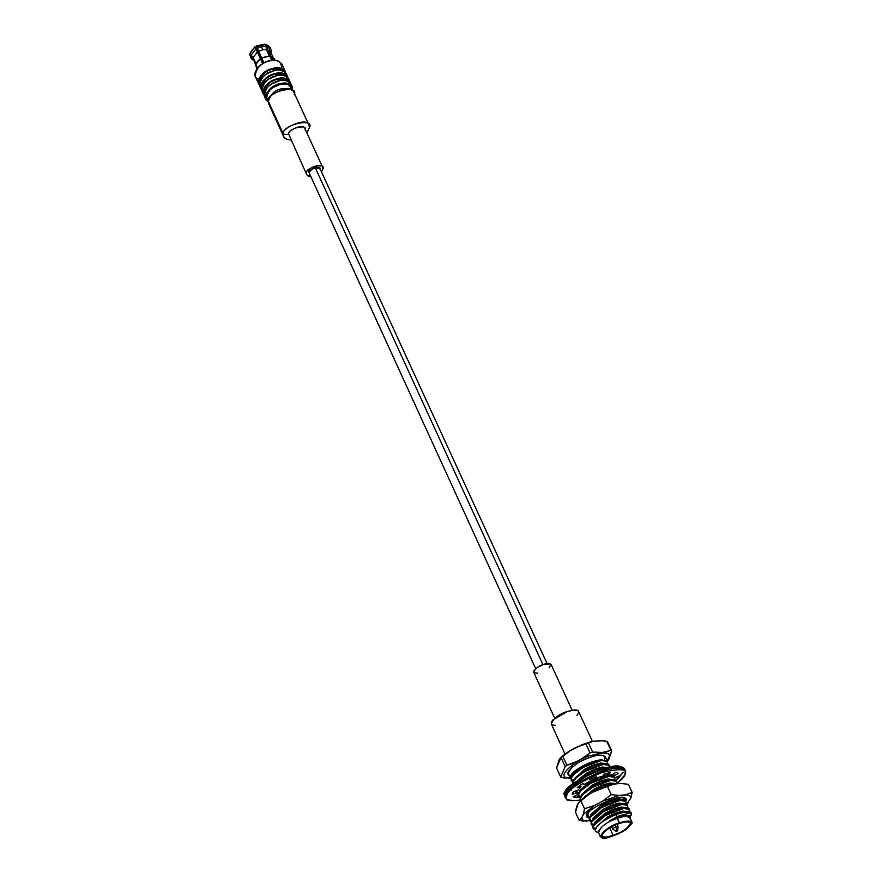 <?xml version="1.0" encoding="UTF-8"?>
<svg xmlns="http://www.w3.org/2000/svg" width="882" height="882" viewBox="0 0 882 882"><rect width="100%" height="100%" fill="white"/><g stroke="black" fill="none" stroke-linecap="round" stroke-linejoin="round"><path stroke-width="1.32" d="M309.02 125.244L309.362 127.835C315.172 116.766 280.278 125.42 283.409 134.307L288.767 134.285L283.409 134.307C279.77 128.816 307.256 116.159 309.02 125.244L293.838 92.235C291.997 83.007 264.644 95.598 268.315 101.198L283.409 134.307C282.449 137.283 284.941 139.191 290.873 140.029L286.518 139.301L283.927 137.162L283.409 134.307L268.315 101.198C265.118 92.158 299.913 83.691 294.202 94.87M309.362 127.835L306.804 132.741L309.362 127.835M268.315 101.198L268.679 103.745L283.75 136.809M322.713 167.382L322.911 168.98C326.627 162.101 304.61 167.69 306.506 173.159C304.279 169.774 321.676 161.781 322.713 167.382L304.896 128.585C303.794 122.874 286.496 130.823 288.767 134.285L306.716 174.724L308.259 176.157L310.872 176.665L306.704 174.713L288.767 134.285C286.804 128.695 308.744 123.248 305.106 130.205M322.911 168.98L321.467 171.803L322.911 168.98M288.767 134.285L306.704 174.713M309.284 172.453C308.038 168.837 322.592 165.132 320.144 169.686L320.012 168.638C315.359 166.93 311.787 168.208 309.284 172.453L309.417 173.489M315.227 167.613L542.904 664.598L315.227 167.613M592.428 741.376L578.294 710.881L573.862 710.01L567.512 711.421C559.056 714.056 553.642 718.202 551.272 723.857L564.976 753.956M555.417 725.236C550.952 725.401 550.103 723.637 552.838 719.933L567.512 711.421L574.612 709.966C579.022 709.867 579.794 711.675 576.949 715.379M572.12 710.231L551.052 664.355L543.929 664.245C538.56 665.877 535.154 668.556 533.709 672.293L554.679 718.224M537.601 673.164L534.371 672.922L533.93 670.706L537.259 667.498L543.929 664.245C550.136 662.25 551.878 663.462 549.166 667.872M258.691 51.31L262.593 49.811L261.656 46.658L257.081 48.422L258.691 51.31L256.199 46.062L264.313 44.144L256.199 46.062L256.276 46.669L265.273 44.53L264.313 44.144L265.273 44.53L256.276 46.669L257.081 48.422L261.656 46.658L266.077 46.283L265.273 44.53L266.077 46.283L261.656 46.658L262.593 49.811L266.364 49.48L266.077 46.283L266.364 49.48L262.593 49.811L258.691 51.31L261.678 57.826L258.691 51.31M255.416 47.341L255.868 48.058L255.416 47.341M250.422 52.38L254.931 46.823L250.422 52.38M249.97 53.747L254.931 46.823L249.97 53.747L250.764 55.5L255.813 49.194L255.008 47.43L255.813 49.194L250.764 55.5L253.123 57.44L257.434 52.071L255.813 49.194L257.434 52.071L253.123 57.44L256.012 63.769L253.123 57.44L249.97 53.747M256.838 62.148L260.411 58.587L257.434 52.071L260.411 58.587L256.838 62.148M255.824 64.43L260.411 58.587L262.682 63.758L260.388 58.752L255.824 64.43L257.456 68.013L255.824 64.43M262.968 63.581L255.868 48.058L262.968 63.581M263.972 63.041L261.678 57.826L269.352 55.996L266.364 49.48L269.352 55.996L261.656 57.992L269.771 56.051L271.832 60.538L269.771 56.051L261.656 57.992L263.972 63.041M275.008 60.406L274.137 58.499L270.939 56.227L272.858 60.428L267.522 49.657L266.43 44.717L265.284 44.552L268.326 45.456L270.267 48.157M256.905 67.947L255.813 65.202M272.99 57.121L270.554 51.829L267.522 49.657L270.52 56.172L271.733 56.47L274.445 59.965M254.137 60.814L256.894 68.697M250.72 57.109L249.871 54.684L251.006 58.036L249.871 54.684L252.869 59.943M253.564 60.252L251.006 58.036M270.785 48.984L269.98 47.231L266.43 44.717L267.235 46.47L270.785 48.984L271.116 50.616M253.024 58.377L250.664 56.437L253.024 58.377M271.127 50.638L270.917 52.611L271.127 50.528L267.235 46.47L267.522 49.657L270.851 53.207M250.091 54.023L249.871 54.684M256.96 48.157L256.155 48.686L256.96 48.157M262.924 63.471L263.883 62.865L262.924 63.471M289.924 81.618L288.646 78.829C285.272 75.257 281.182 74.264 276.397 75.841C267.797 77.66 262.979 82.732 261.932 91.066L263.211 93.856C264.258 85.532 269.087 80.46 277.676 78.641C282.472 77.065 286.551 78.057 289.924 81.618L290.299 82.853C287.466 78.222 283.254 76.822 277.676 78.641L270.212 81.806L265.482 85.763L262.869 90.736L263.894 94.947L263.211 93.856M292.284 86.734L290.994 83.944C287.631 80.383 283.541 79.402 278.745 80.979C270.157 82.798 265.328 87.869 264.269 96.182L265.537 98.982C266.607 90.681 271.435 85.609 280.035 83.779C284.831 82.202 288.91 83.184 292.284 86.734L292.559 90.162C291.203 83.757 287.025 81.629 280.035 83.779C273.916 83.492 258.867 96.888 267.952 101.43L265.537 98.982M278.37 81.078L277.587 79.38C270.333 80.791 265.813 85.212 264.016 92.643C265.813 85.212 270.333 80.791 277.587 79.38L278.37 81.078M288.48 81.442L284.136 79.027L277.587 79.38L284.136 79.027L288.48 81.442M265.14 97.472L263.894 93.305L266.408 88.266L271.16 84.209L278.745 80.979C284.5 79.104 288.712 80.604 291.402 85.444M276.011 75.94L275.239 74.253C267.996 75.654 263.475 80.075 261.689 87.505C263.475 80.075 267.996 75.654 275.239 74.253L276.011 75.94M286.121 76.315L281.777 73.901L275.239 74.253L281.777 73.901L286.121 76.315M262.803 92.356L261.557 88.178L264.06 83.129L268.812 79.071L276.397 75.841C282.13 73.978 286.352 75.477 289.053 80.339M287.951 77.748C285.107 73.107 280.895 71.696 275.327 73.515L267.863 76.668L263.145 80.626L260.532 85.598L261.568 89.832L260.874 88.74C261.921 80.405 266.739 75.323 275.327 73.515C280.112 71.938 284.202 72.93 287.576 76.514L287.951 77.748M287.576 76.514L286.297 73.735C282.913 70.141 278.833 69.138 274.037 70.714C265.449 72.522 260.642 77.605 259.606 85.951L260.874 88.74M273.663 70.814L272.891 69.127C265.658 70.527 261.149 74.937 259.352 82.379C261.149 74.937 265.658 70.527 272.891 69.127L273.663 70.814M283.761 71.21L279.418 68.785L272.891 69.127L279.418 68.785L283.761 71.21M260.466 87.241L259.231 83.051L261.722 77.991L266.474 73.934L274.037 70.714C279.781 68.862 284.004 70.362 286.705 75.224M285.603 72.644C282.747 67.991 278.536 66.58 272.979 68.388L265.526 71.541L260.807 75.499L258.205 80.483L259.231 84.716L258.547 83.625C259.584 75.279 264.391 70.196 272.979 68.388C277.764 66.812 281.854 67.826 285.228 71.409L285.603 72.644M258.569 79.148C247.765 75.565 262.814 60.483 269.561 60.957C277.213 58.708 281.303 61.233 281.821 68.498M285.228 71.409L281.821 64.011C278.436 60.395 274.346 59.381 269.561 60.957C260.984 62.743 256.188 67.837 255.174 76.216L258.547 83.625M292.912 90.912L290.773 86.48L288.723 84.848L285.107 83.988L279.947 84.518C272.031 86.193 267.588 90.857 266.618 98.497L268.293 102.18M268.282 102.014C270.035 94.606 274.567 90.173 281.876 88.718L288.458 88.365L292.791 90.802L288.458 88.365L281.876 88.718C274.567 90.173 270.035 94.606 268.282 102.014M268.15 100.328L266.221 96.711L268.084 91.849L272.549 87.759L279.947 84.518C285.867 82.632 289.748 84.33 291.6 89.6M261.601 75.786L263.409 73.019M282.042 89.545L281.876 88.718L282.042 89.545M587.048 814.659L586.938 816.578L589.077 817.989L586.795 815.773L587.158 814.406L587.522 816.059M625.647 800.966L625.184 798.353C621.149 792.367 583.564 811.264 587.07 814.604L586.706 815.971L589.022 818.209L586.949 816.975L587.07 814.604C587.875 811.109 595.604 806.17 610.245 799.776C623.287 796.655 628.37 797.185 625.47 801.385M623.541 797.648L623.706 799.621L623.541 797.648M594.347 805.531L583.388 814.329L581.69 817.989L582.109 819.433L583.939 820.635L589.661 820.767L579.165 820.326L581.69 817.989L583.388 814.329L584.501 808.761L594.347 805.531L602.792 801.077L594.347 805.531L584.501 808.761L580.775 800.58L584.501 808.761L583.388 814.329L594.347 805.531M626.782 804.053L628.513 802.565L626.782 804.053L630.873 797.99L630.024 795.917L627.113 794.858L619.131 795.465L602.792 801.077L611.204 794.66L619.131 795.465L625.746 794.748L632.129 792.4L630.873 797.99L626.992 803.998M576.563 806.688L578.239 803.006L575.483 812.223L579.165 820.326L575.483 812.223L576.563 806.688M589.154 794.175L597.588 789.71L589.154 794.175L578.239 803.006L589.154 794.175M613.916 784.142L620.531 783.448L613.916 784.142L607.444 786.468L611.204 794.66L607.444 786.468L597.588 789.71L613.916 784.142M628.381 784.285L632.129 792.4L628.381 784.285L620.531 783.448L628.381 784.285M587.555 816.225L586.795 815.729L587.555 816.225M579.165 820.326L587.07 821.065L583.035 820.249L581.69 817.989L579.165 820.326M632.129 792.4L625.746 794.748L629.682 795.663L630.873 797.99L632.129 792.4M611.204 794.66L602.792 801.077L619.131 795.465L611.204 794.66M572.561 793.072L572.153 794.473L573.476 791.496L577.534 790.537L581.073 786.832L577.247 787.56L582.44 783.723L584.568 784.263L591.238 780.438L589.551 779.655L596.618 776.458L595.978 778.299L603.178 775.851L604.302 773.845L610.476 772.544L607.323 774.969L612.262 774.837L615.735 772.4L618.646 773.47L614.225 775.543L615.03 777.759L619.484 775.818L618.05 778.817L614.622 779.633L618.05 778.817L619.484 775.818L615.03 777.759L613.497 773.966L614.225 775.543L618.646 773.47L615.735 772.4L612.262 774.837L607.323 774.969L606.54 773.271L607.323 774.969L610.476 772.544L604.302 773.845L603.178 775.851L595.978 778.299L595.361 776.976L595.978 778.299L596.618 776.458L589.551 779.655L591.238 780.438L584.568 784.263L582.44 783.723L577.247 787.56L581.073 786.832L577.534 790.537L573.476 791.496L572.561 793.072M624.511 775.366C628.855 768.972 621.237 768.035 601.645 772.588C579.65 782.169 568.096 789.633 567.005 794.969C563.907 799.511 568.328 801.22 580.257 800.128C568.317 801.22 563.907 799.5 567.005 794.969C568.096 789.633 579.65 782.169 601.645 772.588C621.237 768.035 628.855 768.972 624.511 775.366L616.683 783.679M578.427 796.159L576.133 797.769L573.135 796.766L577.545 794.693L576.63 792.532L572.153 794.473L576.63 792.532L577.545 794.693L576.619 792.653L577.545 794.693L573.135 796.766L576.133 797.769L578.427 796.159M618.723 777.803L623.111 772.356L617.918 778.53M579.022 797.096L576.497 797.515L579.022 797.096M613.64 774.738L615.03 777.759L613.64 774.738M590.631 779.115L591.238 780.438L590.631 779.115M580.323 785.167L581.073 786.832L580.323 785.167M575.902 790.922L576.63 792.532L575.902 790.922M616.739 783.701C621.865 779.479 624.555 776.645 624.82 775.179L625.36 770.471L621.942 768.233L613.288 768.321L599.87 771.893L579.54 781.717L570.985 788.012L565.748 794.428L565.494 797.89L565.748 794.428L568.394 790.57L579.54 781.717L599.87 771.893L607.003 769.666L618.326 767.891L624.213 769.17L625.36 770.471L624.985 774.231M580.257 800.172C562.021 801.947 568.03 798.442 565.494 797.89L564.877 796.534C569.607 794.318 548.174 797.328 595.152 771.386C621.545 762.996 618.723 766.822 622.968 767.318L624.732 769.137L621.314 766.888L617.698 766.535L606.375 768.31L599.253 770.537L584.953 776.866L570.367 786.656L565.13 793.072L564.877 796.534L565.13 793.072L570.367 786.656L578.912 780.361L591.899 773.492L599.253 770.537L612.67 766.965L621.314 766.888L623.596 767.825L625.36 770.471M617.135 776.844L618.05 778.817L617.135 776.844M575.24 795.784L576.133 797.769L575.24 795.784M571.172 790.04L571.635 789.169M621.358 766.899C610.035 760.516 560.754 787.549 565.627 791.926M579.518 796.997L580.378 796.81M617.698 830.646L618.084 826.522L615.912 826.599L615.173 825.001L615.912 826.599L612.637 828.959L615.912 826.599L616.694 831.34L617.698 830.646L616.044 831.395L617.036 830.668L615.912 826.599L618.073 826.699M598.68 832.608C599.837 827.107 606.033 822.344 617.29 818.331L619.407 822.939C603.453 826.875 592.693 843.545 610.322 836.764L603.586 837.9L600.355 836.676C602.99 830.976 609.341 826.401 619.407 822.939L617.179 817.669L609.208 821.087L617.179 817.669L609.208 821.087L616.992 816.6L616.176 814.472C600.995 821.186 594.192 826.897 595.769 831.616L598.448 832.476M597.401 825.828L607.125 818.011L615.482 813.976L615.184 813.314L606.816 817.349L596.012 827.514L606.816 817.349L615.184 813.314L615.482 813.976L607.125 818.011L597.401 825.828M595.46 821.947L605.273 813.976L613.629 809.941L613.332 809.279L604.975 813.314L594.413 822.63L604.975 813.314L613.332 809.279L613.629 809.941L605.273 813.976L595.46 821.947M593.652 817.879L603.431 809.941L611.777 805.905L611.48 805.244L603.123 809.279L592.583 818.606L603.123 809.279L611.48 805.244L611.777 805.905L603.431 809.941L593.652 817.879M590.753 814.593L601.281 805.244L609.627 801.22L617.08 799.037L621.997 799.511L617.08 799.037L609.627 801.22L609.936 801.881L617.378 799.698L620.983 799.577L617.378 799.698L609.936 801.881L601.59 805.905L591.844 813.821L601.59 805.905L609.936 801.881L609.627 801.22L601.281 805.244L590.543 815.299M585.802 796.181L594.225 789.82L602.56 785.807L602.263 785.145L593.928 789.158L584.005 797.438L593.928 789.158L602.263 785.145L602.56 785.807L594.225 789.82L585.802 796.181M581.624 794.55L592.098 785.156L600.422 781.143L607.874 779.004L612.736 779.479L607.874 779.004L600.422 781.143L600.719 781.794L608.172 779.655L611.601 779.545L608.172 779.655L600.719 781.794L592.395 785.807L582.826 793.579L592.395 785.807L600.719 781.794L600.422 781.143L592.098 785.156L581.447 795.156M581.029 789.533L590.565 781.805L598.889 777.792L598.646 777.274L598.889 777.792L590.565 781.805L581.029 789.533M579.805 790.559L590.256 781.143L595.945 778.244L590.256 781.143L579.628 791.143M577.71 781.132L586.905 773.801L595.218 769.799L594.92 769.137L586.596 773.139L577.28 780.647L586.596 773.139L594.92 769.137L595.218 769.799L586.905 773.801L579.331 779.335M575.659 777.45L585.075 769.799L593.388 765.808L593.09 765.146L584.777 769.148L574.193 779.115L584.777 769.148L593.09 765.146L593.388 765.808L585.075 769.799L575.659 777.45M631.38 813.391L631.016 815.398L631.468 814.273L630.641 812.686L616.992 816.6L630.641 812.686C628.182 811.495 623.508 812.035 616.606 814.329C623.508 812.035 628.182 811.495 630.641 812.686L631.38 813.391L631.06 812.708L625.184 811.826L616.176 814.472L616.992 816.6L609.208 821.087L617.036 817.36L624.489 815.144L629.627 815.971L624.489 815.144L617.179 817.669L627.466 815.563L624.952 815.784L629.693 816.015L630.123 818.264L630.421 817.118L624.952 815.784L617.179 817.669L617.29 818.331C607.235 821.77 600.885 826.357 598.261 832.079L600.355 836.676M631.942 822.211C629.968 827.239 624.555 831.461 615.669 834.901L626.418 829.201L631.942 823.523L631.92 822.167L629.053 820.999L619.407 822.939C625.095 820.756 629.274 820.514 631.942 822.211L629.825 817.625C627.157 815.905 622.979 816.148 617.29 818.331C623.794 815.85 628.006 815.839 629.957 818.298M607.477 761.53L605.306 756.8C602.483 754.529 597.522 754.661 590.411 757.219C577.556 761.883 570.169 767.395 568.24 773.768L570.279 778.244L571.183 774.727L575.56 770.46C584.512 764.231 593.41 760.626 602.252 759.611L583.057 766.634L579.386 768.928L572.197 775.377L571.051 777.406L571.293 780.482L571.36 778.078L573.785 774.517L583.377 767.318L601.535 760.405L607.477 761.53L607.169 763.68L607.599 761.949L606.739 760.769L601.535 760.405L583.377 767.318L573.785 774.517L571.36 778.078L572.716 781.838L571.293 780.482M571.172 780.129L571.051 777.406L572.209 775.355L580.588 768.134L602.252 759.611C593.41 760.626 584.512 764.231 575.56 770.46C570.863 774.087 569.265 776.91 570.775 778.905L570.279 778.244M572.826 783.844L572.859 781.397L575.296 777.825L584.887 770.636L603.056 763.713L608.172 764.01L608.999 764.815L603.056 763.713L584.887 770.636L575.296 777.825L572.87 781.386L572.804 783.778M572.914 783.778L573.84 780.746L576.387 777.703L585.196 771.309L603.365 764.396L609.308 765.488L609.286 766.987L609.33 765.543L608.139 764.54L603.365 764.396L585.196 771.309L576.387 777.703L573.84 780.746L572.914 783.778M604.887 767.704L586.717 774.639L581.37 778.111L586.717 774.639L606.948 767.516M592.737 772.389L599.551 769.732L592.737 772.389M607.003 775.576L606.276 776.116L607.003 775.576M576.608 792.069L576.596 790.757L578.173 793.767L576.729 792.422M580.4 785.355L581.635 784.263L580.4 785.355M613.089 774.253L612.615 775.609L613.089 774.253M608.756 779.578L608.095 780.074L608.756 779.578M578.416 796.06L578.316 793.359L580.764 789.82L590.378 782.643L608.558 775.686L613.718 775.973L614.6 777.097L608.558 775.686L590.378 782.643L580.069 790.603L578.316 793.359L578.548 796.413L578.625 794.032L581.073 790.504L590.697 783.326L608.878 776.369L614.798 777.417L614.434 779.6L614.809 777.428L613.111 776.325L608.878 776.369L590.697 783.326L581.073 790.504L578.625 794.032L580.003 797.758L578.548 796.413M610.52 783.591L609.914 784.032L610.52 783.591M580.235 800.051L580.091 797.471L581.888 794.605L592.219 786.656L610.399 779.688L615.57 779.975L616.43 781.077L610.399 779.688L592.219 786.656L581.888 794.605L580.136 797.35L580.356 800.404L580.444 798.034L582.892 794.506L592.528 787.339L610.708 780.361L616.628 781.397L616.253 783.591L616.639 781.397L614.379 780.217L610.708 780.361L592.528 787.339L582.892 794.506L580.444 798.034L580.356 800.404M617.08 783.811L612.24 783.69L594.049 790.669L587.125 795.355L594.049 790.669L612.24 783.69L617.08 783.811M593.211 792.025L611.843 784.484L593.211 792.025M587.158 814.384L587.644 816.412L587.743 814.075L589.121 811.826M587.743 814.075L589.143 817.746L587.644 816.412M624.092 798.265L623.111 799.544M589.341 820.073L589.264 817.416L601.414 806.776L619.627 799.742L624.864 800.007L625.625 801.043L619.627 799.742L601.414 806.776L589.264 817.416L589.474 820.425L589.573 818.099L601.733 807.46L619.936 800.426L625.834 801.363L625.371 803.601L625.955 801.947L625.349 800.79L619.936 800.426L601.733 807.46L589.573 818.099L590.973 821.759L589.474 820.425M591.172 824.086L591.094 821.44L603.266 810.812L621.479 803.767L626.727 804.031L627.477 805.046L621.479 803.767L603.266 810.812L591.094 821.44L591.293 824.438L591.403 822.123L603.575 811.506L621.788 804.45L627.675 805.365L627.19 807.614L627.764 805.597L625.933 804.329L621.788 804.45L603.575 811.506L591.403 822.123L592.814 825.773L591.293 824.438M593.002 828.11L592.924 825.464L605.107 814.858L623.331 807.791L628.601 808.055L629.318 809.059L623.331 807.791L605.107 814.858L592.924 825.464L593.123 828.463L593.244 826.147L605.427 815.541L623.64 808.474L629.528 809.378L629.02 811.638L629.605 809.599L627.775 808.342L623.64 808.474L605.427 815.541L593.244 826.147L595.008 829.918L593.123 828.463M631.016 815.398L630.233 816.489L631.016 815.398M610.322 836.764L615.669 834.901L610.322 836.764M613.188 835.452L606.298 837.161L602.351 836.886L601.48 835.971L601.711 834.493L605.449 830.557L614.302 825.387L621.347 822.741L628.304 821.649L630.839 822.983L630.553 824.472L626.782 828.396L620.884 832.09L613.188 835.452C622.108 832.498 627.962 828.275 630.762 822.763L626.837 821.66L619.164 823.435C610.201 826.39 604.324 830.624 601.535 836.136L605.504 837.239L613.188 835.452L609.683 827.768L613.188 835.452M598.283 832.465L595.526 831.406L595.152 829.179C597.809 824.119 604.809 819.224 616.176 814.472L625.184 811.826L630.465 812.079L631.17 813.072M626.628 811.638L622.935 811.771L615.482 813.976L622.935 811.771L626.628 811.638M624.743 807.614L621.082 807.747L613.629 809.941L621.082 807.747L624.743 807.614M622.868 803.59L619.23 803.723L611.777 805.905L619.23 803.723L622.868 803.59M613.475 783.536L610.013 783.657L602.56 785.807L610.013 783.657L613.475 783.536M609.727 775.554L606.331 775.664L598.889 777.792L606.331 775.664L609.727 775.554M605.989 767.572L602.66 767.682L595.218 769.799L602.66 767.682L605.989 767.572M604.126 763.591L600.829 763.702L593.388 765.808L600.829 763.702L604.126 763.591M602.252 759.611C590.466 761.651 580.973 766.271 573.796 773.503C580.973 766.271 590.466 761.651 602.252 759.611M605.361 763.525L600.532 763.051L593.09 765.146L600.532 763.051L605.361 763.525M607.158 767.461L602.362 767.031L594.92 769.137L602.362 767.031L607.158 767.461M610.895 775.487L608.481 774.826L610.895 775.487M607.279 774.859L603.332 775.576L607.279 774.859M614.589 783.481L609.705 783.007L602.263 785.145L609.705 783.007L614.589 783.481M617.742 800.106L618.348 799.566L617.742 800.106M619.506 804.152L620.145 803.59L619.506 804.152M621.259 808.199L621.931 807.625L621.259 808.199M623.85 803.535L618.932 803.061L611.48 805.244L618.932 803.061L623.85 803.535M625.713 807.559L620.774 807.085L613.332 809.279L620.774 807.085L625.713 807.559M627.565 811.583L622.626 811.109L615.184 813.314L622.626 811.109L627.565 811.583M594.192 823.38L594.413 822.63M603.619 767.572L603.045 768.035M565.957 765.973L564.888 766.028M585.163 743.846L588.581 742.754L585.163 743.846M556.575 767.99L559.431 758.939L570.908 750.152L576.122 747.363L593.829 741.156L604.126 740.715L607.566 741.85L602.395 740.582L590.62 741.817L585.846 743.747L590.047 752.897L592.616 752.037L588.404 742.887L592.616 752.037L602.395 752.467L610.939 750.373L606.739 741.288L611.755 750.924L607.566 741.85L611.755 750.924L607.367 761.276L608.635 759.898L611.755 750.924L610.939 750.373L605.019 752.192L597.004 752.721L592.616 752.037L590.047 752.897L585.846 743.747L582.197 744.64L568.736 751.42L561.007 757.484L556.575 767.99L560.698 777.064L556.575 767.99M561.558 777.593L570.191 778.045L561.492 777.439M565.164 766.634L561.007 757.484L565.164 766.634L566.872 765.234L562.705 756.072L566.872 765.234L577.357 761.232L585.604 756.569L590.047 752.897L580.698 759.446L572.253 763.669L566.872 765.234L565.164 766.634L560.698 777.064L565.164 766.634M570.125 777.681C551.482 779.004 579.584 757.087 591.216 755.4L603.553 752.842L608.448 753.812L609.627 755.863L607.103 760.714L609.627 755.863L609.308 754.694L607.136 753.228L601.48 752.985L591.216 755.4C579.584 757.087 551.482 779.004 570.125 777.681M570.808 775.3C560.621 775.113 578.757 759.942 590.411 757.219C601.215 753.636 605.901 754.65 604.468 760.24M307.961 170.292L535.694 668.688M320.012 168.638L547.027 663.496M253.663 60.494L251.954 59.303M270.906 52.6L271.127 50.528M625.184 798.353L623.927 797.945M609.219 785.289L603.773 787.119M582.429 798.761L580.224 800.624M583.311 821.175L579.54 820.337M628.513 802.565L626.87 804.108M618.073 826.467L617.036 824.218M612.637 828.959L611.612 826.71M616.044 831.395L612.67 829.003M598.47 832.52L595.769 831.616M630.035 818.077L630.421 817.118M608.999 764.815L609.308 765.488M614.489 776.733L614.798 777.417M616.32 780.713L616.628 781.397M625.514 800.68L625.834 801.363M627.367 804.682L627.675 805.365M629.208 808.695L629.528 809.378M629.946 816.181L631.468 814.273M628.568 811.594L629.616 810.282M626.749 807.57L627.764 806.302M624.93 803.557L625.922 802.311M615.857 783.536L616.716 782.477M614.048 779.545L614.875 778.519M612.24 775.554L613.045 774.561M606.827 763.614L607.544 762.743M560.798 757.539L563.951 754.827M582.936 744.397L589.749 742.126M560.897 777.218L565.097 778.211M607.334 761.221L608.635 759.898"/></g></svg>
